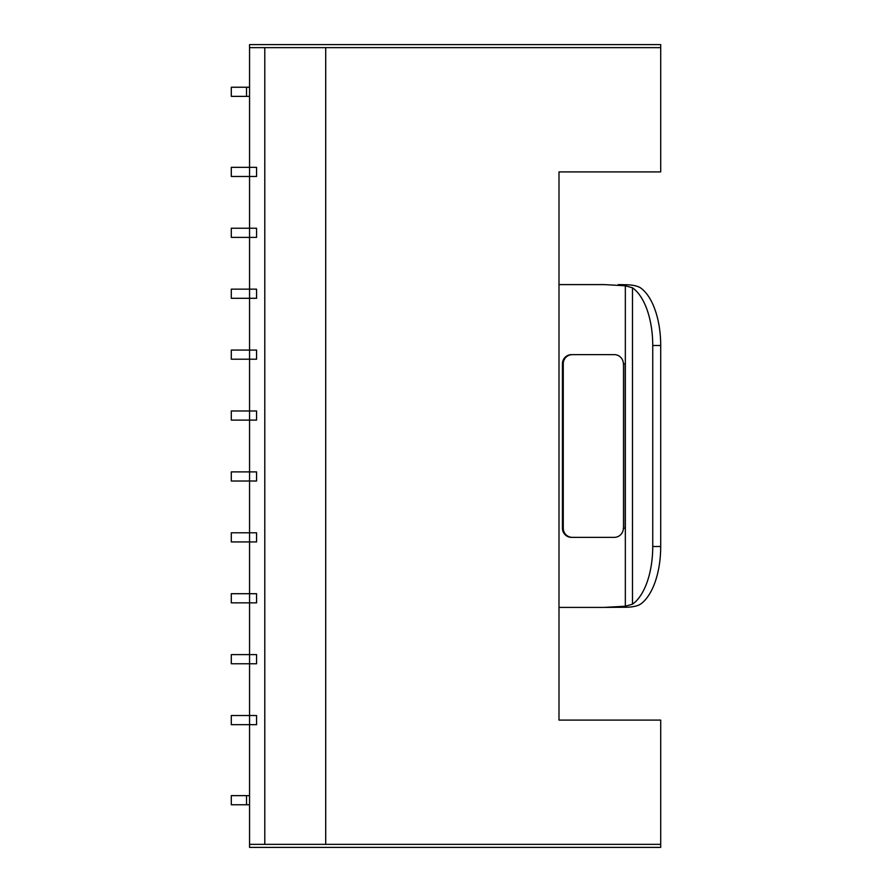 <?xml version="1.0" encoding="UTF-8"?>
<svg xmlns="http://www.w3.org/2000/svg" width="892" height="892" viewBox="0 0 892 892"><rect width="100%" height="100%" fill="white"/><g stroke="black" fill="none" stroke-linecap="round" stroke-linejoin="round"><path stroke-width="1.34" d="M558.994 171.9L558.994 720.1L558.994 171.9L660.704 171.9L660.704 47.644L325.703 47.644L325.703 844.356L660.704 844.356L660.704 720.1L558.994 720.1M660.704 47.644L660.704 44.6L249.559 44.6L249.559 47.644L325.703 47.644M256.573 289.153L231.296 289.153L231.296 298.296L256.573 298.296L256.573 289.153M256.573 167.339L231.296 167.339L231.296 176.471L256.573 176.471L256.573 167.339M264.79 47.644L264.79 844.356L249.559 844.356L249.559 715.529L231.296 715.529L231.296 724.661L256.573 724.661L256.573 715.529L249.559 715.529L249.559 654.616L231.296 654.616L231.296 663.759L256.573 663.759L256.573 654.616L249.559 654.616L249.559 593.704L231.296 593.704L231.296 602.847L256.573 602.847L256.573 593.704L249.559 593.704L249.559 532.803L231.296 532.803L231.296 541.935L256.573 541.935L256.573 532.803L249.559 532.803L249.559 471.89L231.296 471.89L231.296 481.022L256.573 481.022L256.573 471.89L249.559 471.89L249.559 410.978L231.296 410.978L231.296 420.11L256.573 420.11L256.573 410.978L249.559 410.978L249.559 359.197L256.573 359.197L256.573 350.065L231.296 350.065L231.296 359.197L249.559 359.197L249.559 228.24L231.296 228.24L231.296 237.383L256.573 237.383L256.573 228.24L249.559 228.24L249.559 47.644M660.704 844.356L660.704 847.4L249.559 847.4L249.559 844.356M264.79 844.356L325.703 844.356M623.352 528.231L625.169 528.231L625.169 363.769L623.352 363.769A9.132 9.098 -90 0 0 614.242 354.637L571.538 354.637A9.132 9.098 -90 0 0 562.439 363.769L562.439 528.231A9.132 9.098 -90 0 0 571.538 537.363L614.242 537.363A9.132 9.098 90 0 0 623.352 528.231M625.337 606.214L632.484 604.196A60.912 29.826 90 0 0 652.743 546.506L652.743 345.494A60.912 29.826 90 0 0 632.484 287.804L625.337 285.786L625.337 606.214L604.196 607.407L558.994 607.407M625.337 285.786L604.196 284.593L558.994 284.593M572.352 354.637A9.132 9.098 -90 0 0 563.253 363.769L563.253 528.231A9.132 9.098 -90 0 0 572.352 537.363M652.743 345.494L660.704 345.494A60.912 29.826 90 0 0 640.445 287.804C637.334 285.908 632.562 284.882 626.151 284.749L618.279 284.593M604.196 607.407L626.151 607.251C632.562 607.117 637.334 606.092 640.445 604.196A60.912 29.826 90 0 0 660.704 546.506L660.704 345.494M246.515 804.762L246.515 795.631L231.296 795.631L231.296 804.762L249.559 804.762M246.515 795.631L249.559 795.631M246.515 96.369L246.515 87.238L231.296 87.238L231.296 96.369L249.559 96.369M246.515 87.238L249.559 87.238M623.508 528.231L623.508 363.769L623.508 528.231M563.253 528.231L562.439 528.231M563.253 363.769L562.439 363.769M652.743 546.506L660.704 546.506M632.484 287.804L632.484 604.196"/></g></svg>
